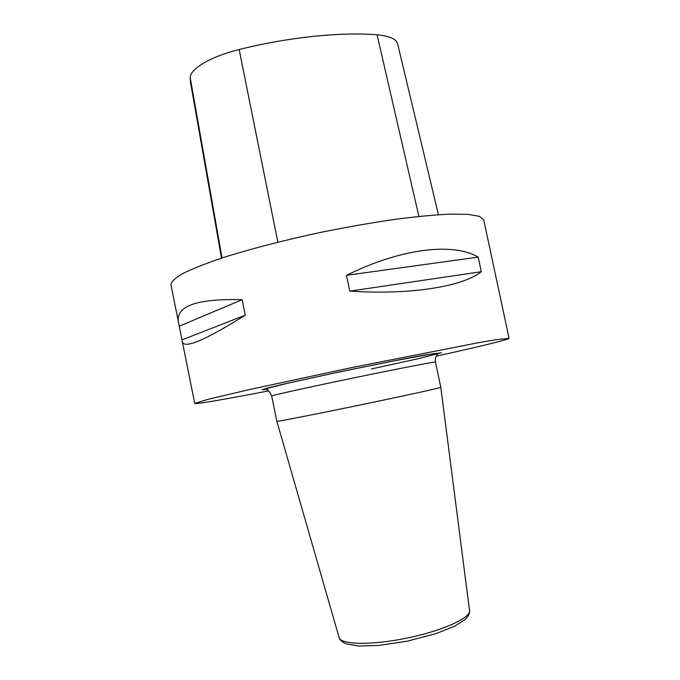 <?xml version="1.0" encoding="UTF-8"?>
<svg xmlns="http://www.w3.org/2000/svg" width="680" height="680" viewBox="0 0 680 680"><rect width="100%" height="100%" fill="white"/><g stroke="black" fill="none" stroke-linecap="round" stroke-linejoin="round"><path stroke-width="1.02" d="M436.305 356.159C478.219 346.927 509.252 339.464 509.065 338.308L494.896 339.889L477.131 342.941L351.245 367.693L250.163 389.402L208.361 399.228L194.726 403.401C195.024 404.541 226.465 399.067 268.6 390.889M509.065 338.308L483.743 219.87L479.451 216.35L468.129 214.362L449.76 214.132C434.163 214.888 415.659 216.665 394.247 219.445C371.586 222.785 347.871 226.933 323.119 231.88C286.067 239.725 251.15 248.736 223.423 257.516C206.431 263.262 192.975 268.549 183.073 273.394C175.355 277.865 171.309 281.622 170.935 284.656L178.483 322.328C175.406 306.076 196.622 298.528 242.131 299.693L245.276 315.163C205.029 340.323 184.059 349.171 182.359 341.7L178.483 322.328M349.767 291.133L346.486 275.315C401.489 248.089 453.552 242.403 478.193 257.108L481.312 271.711C462.961 286.467 411.315 295.103 349.767 291.133L481.312 271.711M438.421 214.702L397.655 43.919C396.363 38.989 389.504 35.947 377.077 34.791C341.453 31.773 288.039 37.205 239.165 49.521C211.012 56.431 190.34 68.689 190.188 77.486L190.417 81.897L221.501 258.145M346.486 275.315L478.193 257.108M179.639 326.051L242.131 299.693M182.385 339.745L245.276 315.163M440.802 387.328L440.802 387.337C441.371 387.702 404.269 395.845 359.014 405.221C313.76 414.596 276.471 421.846 276.845 421.294L271.694 395.973C270.767 395.615 307.912 387.396 353.37 377.978C398.837 368.56 436.186 361.361 435.481 362.058L440.802 387.328L469.523 610.495M377.077 34.791L418.888 216.41M239.165 49.521L277.848 242.174M190.188 77.486L222.037 257.966M266.62 389.411L262.259 389.7L268.073 387.872L284.197 383.971L340.153 371.756L402.399 359.184L425.178 354.926L441.439 352.775L419.033 358.522L371.331 368.976M339.116 637.5L339.167 637.696C340.892 644.81 371.9 645.388 407.226 638.027C442.569 630.751 470.798 617.908 469.548 610.691C470.033 612.969 468.596 615.893 465.231 619.454L454.648 626.203L435.744 633.709L407.328 641.146L378.811 645.439L358.827 646L346.502 643.977C342.082 642.056 339.643 639.965 339.167 637.696L276.845 421.294M182.359 341.7L194.726 403.401M435.481 362.058C434.639 357.544 436.84 355.81 437.563 353.745C437.741 353.294 435.82 353.37 431.791 353.957L392.708 361.114L334.212 373.048L287.776 383.214L268.668 387.991L266.483 389.173C268.234 389.852 269.969 392.122 271.694 395.973"/></g></svg>
